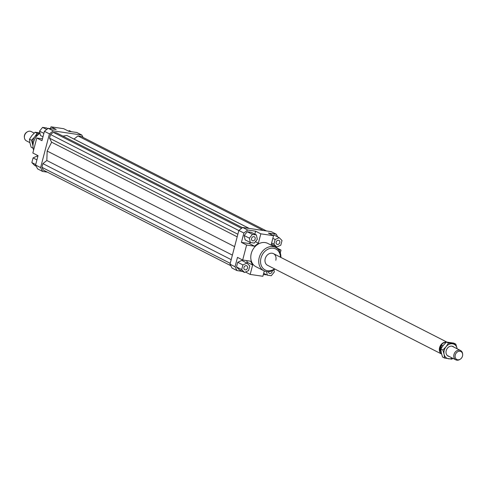 <?xml version="1.0" encoding="UTF-8"?>
<svg xmlns="http://www.w3.org/2000/svg" width="487" height="487" viewBox="0 0 487 487"><rect width="100%" height="100%" fill="white"/><g stroke="black" fill="none" stroke-linecap="round" stroke-linejoin="round"><path stroke-width="0.73" d="M460.105 359.303L459.625 359.583A5.229 4.2 -63 0 1 456.879 360.179A5.229 4.2 -63 0 1 455.814 359.838A5.229 4.2 -63 0 1 453.951 354.56A5.229 4.2 -63 0 1 459.497 350.19A5.229 4.2 -63 0 1 460.562 350.524A5.229 4.2 -63 0 1 462.595 353.757L462.65 354.317A4.474 3.598 117 0 0 460.002 351.261A4.474 3.598 117 0 0 455.254 355.005A4.474 3.598 117 0 0 457.756 359.808A4.474 3.598 117 0 0 460.105 359.303A4.474 3.598 117 0 0 462.65 354.317M446.141 342.343A6.374 5.12 117 0 0 439.864 347.712A6.374 5.12 117 0 0 441.532 353.775M441.07 351.468L440.09 350.969A6.374 5.12 -63 0 1 440.211 347.888A6.374 5.12 -63 0 1 441.66 345.009L442.993 345.691M446.366 342.13A6.532 5.254 117 0 0 439.584 347.621A6.532 5.254 117 0 0 441.606 354.043L267.54 265.293A6.532 5.254 -63 0 1 265.214 258.694A6.532 5.254 -63 0 1 273.475 253.648A6.532 5.254 -63 0 1 275.8 260.247M34.193 133.091L31.186 131.557A5.229 4.2 117 0 0 30.121 131.222A5.229 4.2 117 0 0 27.375 131.813A5.229 4.2 117 0 0 24.575 135.593A5.229 4.2 117 0 0 24.405 137.638A5.229 4.2 117 0 0 26.438 140.871L29.859 142.618M24.405 137.638L24.35 137.078A4.474 3.598 -63 0 1 26.895 132.093L27.375 131.813M440.09 350.969L441.66 345.009M272.209 270.742A2.204 1.771 -63 0 1 272.142 271.643A2.204 1.771 -63 0 1 269.354 273.347A2.204 1.771 -63 0 1 268.483 271.685M246.288 265.659A2.204 1.771 -63 0 1 246.739 265.805A2.204 1.771 -63 0 1 247.433 268.307A2.204 1.771 -63 0 1 245.18 269.877A2.204 1.771 -63 0 1 244.736 269.731A2.204 1.771 -63 0 1 244.036 267.229A2.204 1.771 -63 0 1 246.288 265.659M255.139 238.995A2.204 1.771 -63 0 1 252.351 240.7A2.204 1.771 -63 0 1 251.566 238.472A2.204 1.771 -63 0 1 254.354 236.773A2.204 1.771 -63 0 1 255.139 238.995M277.42 244.456A2.204 1.771 -63 0 1 276.969 244.31A2.204 1.771 -63 0 1 276.269 241.808A2.204 1.771 -63 0 1 278.521 240.243A2.204 1.771 -63 0 1 278.972 240.383A2.204 1.771 -63 0 1 279.666 242.885A2.204 1.771 -63 0 1 277.42 244.456M33.591 150.166A13.07 10.507 -63 0 1 33.463 142.429A13.07 10.507 -63 0 1 39.989 133.268M263.881 270.76L255.912 266.699A13.07 10.507 -63 0 1 251.262 253.502A13.07 10.507 -63 0 1 267.789 243.415L275.752 247.475A13.07 10.507 117 0 0 259.23 257.568A13.07 10.507 117 0 0 263.881 270.76A13.07 10.507 117 0 0 274.954 269.074M274.546 268.867A11.761 9.454 -63 0 1 263.875 269.122A11.761 9.454 -63 0 1 260.977 258.073A11.761 9.454 -63 0 1 271.88 248.157A11.761 9.454 -63 0 1 280.482 257.221M280.889 257.428A13.07 10.507 117 0 0 275.752 247.475M237.041 270.602L235.032 266.742L230.01 264.179L232.019 268.045L237.041 270.602L242.423 271.393M246.489 260.588L247.439 262.402L247.201 263.321M235.032 266.742L237.486 257.38L242.678 260.028L250.622 261.19L252.631 265.05L250.178 274.418L245.472 272.02M236.487 266.955L237.717 262.274L241.771 260.435L246.964 263.083L242.91 264.922L241.68 269.603L236.487 266.955L239.312 269.804L244.504 272.452L248.559 270.614L249.788 265.932L246.964 263.083M266.018 274.491L265.628 274.796L263.357 274.461M264.283 270.955L262.883 276.281L250.178 274.418M50.508 128.641L50.983 126.821L63.687 128.69L68.886 131.338L76.824 132.501L81.846 135.063L83.076 137.425M50.983 126.821L56.175 129.475L48.237 128.306L44.42 131.313L49.443 133.876L53.26 130.869L48.237 128.306M53.26 130.869L81.846 135.063M42.613 171.448L40.598 167.589L35.581 165.026L37.59 168.892L42.613 171.448L47.391 172.148M40.598 167.589L49.443 133.876M242.423 227.648L56.407 132.787L53.284 132.33L50.514 134.515L49.546 138.198L51.634 142.204L47.154 151.043L46.831 160.491L42.88 163.614L41.912 167.297L43.373 170.103L230.789 265.677M266.474 230.954L81.079 136.409L77.957 135.952L74 139.069L66.889 135.483L62.908 136.104M44.42 131.313L41.967 140.676L36.775 138.028L32.842 153.015L38.035 155.663L35.581 165.026M36.775 138.028L42.442 138.862M243.877 233.03L247.688 230.022L242.666 227.459L238.855 230.467L243.877 233.03L241.418 242.392L249.356 243.555L250.635 242.55M247.688 230.022L255.626 231.185L260.825 233.833L273.53 235.696L268.337 233.048L276.275 234.217L277.663 236.877M242.666 227.459L271.253 231.654L276.275 234.217M255.626 231.185L254.847 234.174M247.238 231.739L251.207 232.323L256.406 234.971L252.43 234.387L247.238 231.739L244.182 235.507L245.107 239.854L250.3 242.502L254.275 243.086L257.325 239.318L256.406 234.971M276.032 246.672L275.831 247.439L281.023 250.087L280.275 252.942M276.738 247.031L280.798 245.192L282.028 240.511L279.197 237.662L275.143 239.501L273.913 244.188L276.738 247.031L271.314 244.151M273.043 235.452L274.004 235.014L279.197 237.662M247.439 262.402L252.631 265.05M249.356 243.555L254.555 246.209L258.366 243.202L255.407 241.692M254.555 246.209L246.611 245.04L241.418 242.392M260.825 233.833L258.366 243.202M273.53 235.696L271.089 245.095M281.023 250.087L278.527 249.721M273.913 244.188L271.612 243.013M275.143 239.501L272.842 238.326M252.43 234.387L249.381 238.155L250.3 242.502M249.381 238.155L244.182 235.507M242.91 264.922L237.717 262.274M241.68 269.603L244.504 272.452M242.678 260.028L246.611 245.04M266.553 271.606L267.302 275.149L271.277 275.727L274.327 271.965L273.877 269.841M267.302 275.149L263.668 273.292M68.393 131.088L69.361 130.65L71.443 131.709M42.99 136.78L40.464 135.489L39.538 131.143L42.588 127.375L46.563 127.959L47.848 128.611M42.588 127.375L46.734 129.487M39.538 131.143L43.885 133.359M36.202 166.225L34.668 165.44L31.838 162.597L33.067 157.91L36.927 159.876M31.838 162.597L35.703 164.563M33.067 157.91L37.128 156.071L37.834 156.43M230.229 263.333L41.912 167.297M231.197 259.65L42.88 163.614M232.384 255.121L46.831 160.491M234.612 246.641L47.154 151.043M249.216 228.421L74 139.069M249.107 228.403L66.889 135.483M263.351 230.497L77.957 135.952M238.855 230.467L230.01 264.179M237.181 236.828L51.634 142.204M237.863 234.235L49.546 138.198M238.831 230.552L50.514 134.515M241.552 228.342L53.284 132.33M32.97 145.857L31.497 140.25L34.68 136.957A7.841 6.301 117 0 0 32.848 140.579A7.841 6.301 117 0 0 32.714 144.45A7.841 6.301 117 0 0 32.988 145.4M39.904 132.854L35.101 132.257L31.911 135.544L29.463 139.215L29.944 143.038L31.168 147.244L33.122 148.237M38.698 134.199A7.841 6.301 117 0 0 34.68 136.957L37.128 133.292L39.325 133.718M37.128 133.292L35.101 132.257M31.497 140.25L29.463 139.215M455.832 344.157L457.056 348.357A7.841 6.301 117 0 0 452.533 343.804A7.841 6.301 117 0 0 446.049 346.744L448.497 343.079L455.832 344.157L453.805 343.122L446.469 342.044L443.28 345.332L440.832 348.996L441.313 352.825L442.537 357.026L444.564 358.061L444.083 354.238L442.86 350.031L446.049 346.744A7.841 6.301 117 0 0 444.217 350.366A7.841 6.301 117 0 0 444.083 354.238A7.841 6.301 117 0 0 448.606 358.791A7.841 6.301 117 0 0 452.38 358.091M449.136 356.435A5.394 4.334 -63 0 1 446.202 350.658A5.394 4.334 -63 0 1 453.89 347.121M457.056 348.357L457.141 348.777A7.841 6.301 117 0 0 457.056 348.357M452.807 358.304L451.899 359.138L444.564 358.061M440.832 348.996L442.86 350.031M446.469 342.044L448.497 343.079M447.249 355.473L455.814 359.838M273.475 253.648L446.859 342.069M452.003 346.16L460.562 350.524"/></g></svg>
